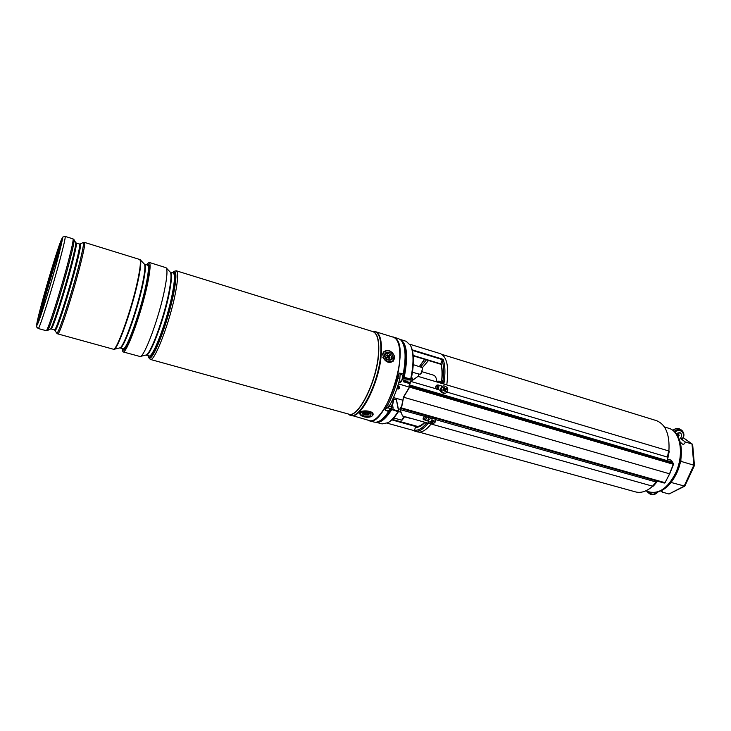<?xml version="1.0" encoding="UTF-8"?>
<svg xmlns="http://www.w3.org/2000/svg" width="731" height="731" viewBox="0 0 731 731"><rect width="100%" height="100%" fill="white"/><g stroke="black" fill="none" stroke-linecap="round" stroke-linejoin="round"><path stroke-width="1.1" d="M657.388 481.117L656.484 482.241M652.719 486.206C646.771 491.415 641.06 493.315 635.577 491.908L419.192 432.131M441.926 354.398L656.42 420.627C665.685 424.336 669.843 434.461 668.911 451.009M668.024 456.966L667.558 459.105M436.846 381.957C436.517 378.073 435.429 375.816 433.574 375.177L422.28 371.796M418.735 376.566L418.424 374.08M438.71 381.125L437.065 382.021M410.676 379.8L410.667 379.151L410.192 379.59L403.941 377.744L404.243 377.242L410.667 379.151C413.828 363.883 413.792 352.671 410.557 345.507L406.226 341.313L400.177 339.44C407.012 343.214 408.364 355.814 404.243 377.242L403.083 377.79L404.8 378.292L402.589 378.402M405.084 354.517C405.531 361.004 404.819 368.561 402.945 377.187L403.083 377.79M392.501 404.819L393.177 408.209L391.469 407.724L391.752 409.15L391.122 409.369L390.893 408.236L391.469 407.724M428.211 423.203C423.222 429.408 418.744 432.058 414.779 431.144L417.529 431.911C421.531 432.898 426.063 430.267 431.107 424.017M446.769 384.908C449.154 367.072 447.025 356.664 440.409 353.685L409.826 344.237M414.779 431.144L414.431 430.093L415.546 427.288L417.017 426.283M440.93 363.069C442.237 367.465 442.538 373.148 441.835 380.111L441.679 380.321C442.356 373.568 442.081 368.113 440.866 363.956L442.081 360.173L443.178 359.341C445.243 365.363 445.471 373.587 443.863 384.013L440.464 381.591M397.984 410.904L398.496 410.648L398.633 411.306L398.011 411.617L397.984 410.904L391.752 409.15L391.597 409.817C385.74 418.964 380.531 423.103 375.972 422.235L382.075 423.916L387.978 422.71C391.24 420.745 394.585 417.045 398.002 411.626L391.122 409.369C386.516 416.67 382.212 420.782 378.201 421.686M402.251 379.599L403.887 380.074L410.192 379.59M392.958 398.797L396.248 399.738L396.732 398.496M410.767 418.306L409.917 418.251M409.269 383.473L403.256 381.71L404.161 380.083M404.124 380.065L403.256 381.71M396.43 399.994L398.633 411.306C395.37 416.469 392.181 420.033 389.047 422.015M428.092 423.167L426.173 423.651L425.14 422.399M424.053 422.034L427.333 422.957M440.354 382.313L439.349 381.262L440.692 381.664L441.835 380.111L442.995 381.317L443.863 384.013L439.495 382.578L442.027 382.816L443.251 382.021M426.182 422.692L426.173 423.651C421.824 428.622 417.913 430.769 414.431 430.093M426.493 422.774L426.712 423.624M442.081 360.173C443.799 365.445 444.11 372.499 442.995 381.317L441.241 382.231M436.974 381.993L439.112 381.153L440.592 381.591L441.67 380.358M401.42 408.574L664.287 483.072L664.918 482.652L401.52 407.944L403.585 397.235L669.523 473.798L673.333 464.267L409.634 387.156L410.082 386.187L409.479 384.926L410.968 381.481L418.022 376.355L668.609 450.908L667.458 457.085L447.089 392.136M401.383 407.587L400.478 407.331L401.301 408.044L403.457 397.07L409.47 387.028L409.086 385.283L410.667 381.481L418.022 376.355M400.478 407.331L399.848 409.214L402.516 415.985L400.012 409.561L400.369 407.734L401.383 408.574L401.52 407.944M440.226 390.336L436.105 388.782M673.434 463.756L671.25 460.183L667.403 459.05M667.988 457.177L669.285 451.246L668.609 450.908M442.255 386.196L437.997 384.935C435.859 385.155 435.237 386.443 436.133 388.81L410.968 381.481M671.241 460.338L667.43 459.223L667.458 457.085M437.01 389.395L436.252 388.938M409.634 387.156L403.585 397.235M657.251 481.08L656.1 481.994L435.493 419.594M429.353 417.675L400.012 409.561M428.138 421.102L423.231 419.402C422.893 417.904 423.56 416.999 425.241 416.697M656.776 482.094L653.423 486.033L652.545 486.161L402.516 415.985M656.895 481.729L656.1 481.994M424.108 419.959L423.203 419.356M668.189 457.113L667.513 456.784M669.651 473.725L665.109 482.643L664.287 483.072L401.383 408.574M662.058 490.355L662.259 492.118L669.002 494.01L684.125 486.17L693.838 465.19L694.45 465.473L692.668 444.74L692.019 444L685.258 441.944C684.828 443.726 683.933 444.466 682.571 444.165L680.232 442.063M676.12 433.51L679.675 432.588L680.479 432.98C682.005 434.497 681.959 436.306 680.342 438.417L682.096 438.947C686.418 433.574 679.976 427.416 675.005 432.222M679.236 435.219L676.842 434.488M680.342 438.417L685.258 441.944M680.872 459.278L680.954 461.389L679.985 463.737M683.211 437.714L692.019 444L693.838 465.19L680.534 461.243M671.67 481.711L670.875 482.734M694.45 465.473L684.792 486.152L671.25 482.506M662.259 492.118L660.861 490.958M679.172 432.478L678.249 436.855M669.002 494.01L684.764 486.17M432.496 423.715C434.634 423.139 435.685 422.034 435.658 420.416C435.164 418.781 433.748 418.095 431.409 418.379C429.28 418.954 428.229 420.051 428.247 421.659C428.731 423.313 430.148 423.998 432.496 423.715M432.176 419.85L432.496 420.8L432.176 419.85L431.272 420.023L431.354 421.029L431.29 420.023M432.496 420.8L434.104 420.727L434.232 421.376L432.779 422.235L432.386 420.48M431.327 420.681L431.902 423.103L432.798 422.92L432.779 422.235M431.025 416.972C428.96 417.575 427.946 418.653 427.973 420.224L428.01 420.435M431.646 422.463L431.089 421.394M431.354 421.029L429.846 421.577L429.983 422.226L431.171 422.244M431.509 420.855L432.323 420.873L432.798 422.92M431.564 421.019L431.902 423.103M430.349 421.522L429.983 422.226M433.62 420.864L434.232 421.376M445.755 393.141C448.962 389.614 448.331 387.183 443.872 385.858L443.224 386.041C440.025 389.532 440.629 391.962 445.06 393.333L445.755 393.141M443.534 390.327L444.704 390.692L445.106 391.761L445.883 391.45L444.631 390.537L444.978 389.66L444.009 388.746L445.015 388.399L444.421 387.348L443.644 387.668L443.808 389.349L442.767 389.879L443.077 390.747L443.69 390.381M445.015 388.399L445.517 388.645L444.512 388.993M444.786 389.76L446.751 389.239L446.44 388.38L445.517 388.645M445.91 389.742L444.567 390.308M445.883 391.45L445.691 390.29M442.328 386.169C439.121 389.65 439.733 392.081 444.146 393.452L444.859 393.36M442.949 389.787L443.379 390.336M443.927 388.49L444.421 387.348M444.722 388.929L446.44 388.38M444.978 389.66L446.751 389.239M391.944 336.772L398.468 338.554L400.981 340.162C405.541 345.699 406.29 356.984 403.238 373.998L399.903 373.157L398.861 373.943C395.809 387.832 391.222 399.683 385.109 409.497L385.484 410.429L388.709 411.452L387.768 410.201L389.239 410.667M393.479 337L395.964 338.599C410.42 350.286 384.68 428.156 369.009 420.672L367.592 420.042M388.709 411.452C383.163 419.512 378.283 423.048 374.053 422.061L369.009 420.672M389.906 409.68L388.325 407.03M172.123 272.663L174.462 271.283C176.482 272.298 176.235 279.416 173.722 292.647C168.413 320.818 153.071 361.023 149.097 358.035L147.863 355.604M174.462 271.283L174.545 271.311C176.564 272.325 176.317 279.443 173.814 292.674C168.495 320.836 153.163 361.05 149.179 358.053L149.142 358.044M146.428 264.75L149.115 262.392L166.038 267.701C167.627 269.392 167.18 276.601 164.676 289.33C159.23 317.254 144.299 357.578 140.069 356.518L122.945 351.867L121.949 348.431M149.115 262.392C150.824 263.315 150.275 270.571 147.47 284.14C141.512 313.069 126.253 354.745 122.945 351.867M139.621 259.459L139.694 259.478C141.229 260.455 140.562 267.692 137.684 281.188C140.58 267.592 141.238 260.355 139.667 259.468L140.124 259.651C141.448 261.077 140.736 268.286 137.967 281.271C131.964 309.56 117.28 350.679 113.89 349.327L113.442 349.244C116.531 351.821 131.553 310.063 137.684 281.188C131.534 310.163 116.439 352.05 113.415 349.235M350.99 415.473C360.602 419.923 379.581 382.395 381.262 354.233C382.075 341.021 380.147 333.5 375.487 331.673L393.406 337.229C398.276 339.111 400.378 346.64 399.711 359.807C398.349 387.85 379.133 425.013 369.073 420.453L349.299 414.733C358.354 422.518 378.96 383.784 380.723 354.124C381.564 339.577 379.215 332.002 373.669 331.39L373.386 331.399M38.277 322.261L42.891 303.411C48.767 281.462 58.443 249.874 61.833 241.714M41.868 303.118C48.968 276.592 61.121 237.831 62.053 239.019C62.491 239.54 61.011 246.21 57.612 259.03C50.384 286.278 37.656 326.693 37.016 324.646C36.623 323.815 38.24 316.633 41.868 303.118M56.972 261.406L56.689 262.356L56.269 261.296L60.216 248.211L56.269 261.305M384.871 356.819C386.662 362.092 394.694 360.812 392.529 355.631C390.747 350.396 382.733 351.611 384.871 356.819M361.955 414.084C361.891 416.752 371.275 417.273 370.955 414.578L370.434 413.609C368.095 412.083 365.555 411.836 362.814 412.86L361.955 414.084M413.07 379.27L411.58 377.205M412.814 379.48L411.571 377.233M410.219 381.984L410.064 379.828M405.239 381.116L405.276 380.038M412.439 372.298L420.069 374.299C421.851 372.39 422.527 370.151 422.089 367.583L413.271 364.641M422.143 367.711L422.545 368.634L421.019 373.678M393.707 417.968L401.648 420.179L404.115 416.442M404.608 416.579L402.315 419.987M397.865 385.749L399.473 386.891L399.473 388.362L398.185 389.084L396.906 388.709M397.125 388.06L398.395 388.426L398.98 387.823L398.998 386.69L397.783 385.995M399.656 373.139L400.168 373.705L399.848 378.512C397.262 389.002 393.698 398.249 389.166 406.235L386.781 408.465L385.904 408.218M399.848 378.512L397.947 377.954M400.168 373.705L399.135 373.404M389.166 406.235L387.357 405.723M385.831 354.005C388.453 351.465 393.589 356.975 390.747 359.286C388.143 361.854 382.962 356.299 385.831 354.005M389.897 355.86L387.101 354.809L386.535 355.312L387.375 356.71L386.681 357.432L389.486 358.482L390.052 357.971L389.358 356.344L389.897 355.86L387.393 356.5M388.399 357.541L388.929 356.344M389.34 358.327L390.052 357.971M386.726 355.522L387.101 354.809M388.728 356.125L389.239 355.165M369.913 413.207L368.214 415.044C364.522 415.181 362.859 414.386 363.225 412.659M368.625 413.344L365.92 412.476L364.422 413.636L367.126 414.504L368.625 413.344M367.327 413.307L367.126 414.504M364.97 413.536L364.879 414.048M402.945 377.187L403.622 377.159C407.295 358.903 406.674 346.887 401.767 341.103M412.01 374.711L411.087 379.38C414.13 364.659 414.13 353.758 411.087 346.677M427.324 417.109L425.241 420.279M428.494 360.502L422.226 367.894M440.939 364.239L413.225 355.787M416.972 426.264L392.309 419.411L416.962 426.264M410.822 418.507L404.572 416.752M412.229 349.838L443.178 359.341M439.157 385.283L438.207 389.742M425.031 422.363C421.549 426.009 418.388 427.653 415.546 427.288M420.736 366.898L426.383 359.862M424.629 359.332L419.466 366.514M390.893 408.236L388.225 412.174M396.979 398.569L396.476 399.866M387.147 423.167L414.404 430.696M416.049 426.612L391.816 419.877M413.198 355.449L440.848 363.883M442.493 359.661L412.375 350.423M409.835 382.477L403.941 380.75M403.74 381.262L409.534 382.962M424.007 419.795L426.054 416.743M436.444 385.255L435.813 388.325M437.037 389.276L437.96 384.926M411.617 347.947C414.148 355.284 413.974 365.774 411.114 379.416L411.078 379.38M665.128 482.423L669.715 473.807L673.516 464.295L673.269 463.262L410.082 386.187M672.164 462.111L409.479 384.926M652.545 486.161L655.926 482.195M673.425 463.701L671.387 460.329M646.917 491.223L648.004 492.539M650.901 494.439L649.064 493.443L647.767 491.46M645.701 490.885L650.051 492.1C659.682 493.809 668.18 487.504 675.554 473.185C684.454 454.709 680.515 431.116 668.719 428.265C681.913 432.012 685.221 455.212 676.678 473.24M672.822 430.312C675.462 428.229 678.039 427.927 680.534 429.435C678.158 427.982 675.627 428.311 672.959 430.413M674.146 431.381C676.842 429.216 679.391 428.869 681.813 430.331C684.38 433.063 684.6 435.941 682.471 438.993M649.027 491.817C651.12 494.86 653.925 494.969 657.452 492.155M432.889 421.038L433.136 421.851M384.999 409.789L385.484 410.429M387.585 407.715L388.682 408.062M170.177 272.06L170.222 272.078C172.105 273.047 171.831 279.854 169.391 292.519C164.237 319.438 149.663 357.898 145.953 355.074L148.896 355.887C152.688 358.729 167.308 320.333 172.406 293.423C174.819 280.768 175.065 273.951 173.146 272.983L173.092 272.965M172.808 272.873C176.052 271 176.244 277.807 173.375 293.277C167.637 323.742 150.76 365.564 148.557 355.796M140.334 356.445L145.771 355.092C149.901 356.015 163.918 318.405 168.925 292.299C171.228 280.393 171.611 273.613 170.076 271.969L166.229 267.893M145.908 285.446C148.548 272.736 149.069 265.947 147.488 265.07L144.51 264.156C146.063 265.015 145.506 271.804 142.837 284.523C137.2 311.57 123.027 350.542 120.021 347.901L123.018 348.733C126.107 351.392 140.325 312.475 145.908 285.446M147.333 265.024C150.184 263.005 150.038 269.757 146.876 285.3C140.58 315.902 124.279 358.327 122.872 348.687M114.109 349.281L119.701 347.91C123.036 349.098 136.834 310.748 142.362 284.304C144.921 272.142 145.542 265.371 144.245 263.973L140.27 259.807M175.522 292.601C170.122 321.393 154.405 362.485 150.303 359.414L348.687 414.111C358.089 418.47 376.721 381.509 378.42 353.795C379.252 340.774 377.379 333.373 372.819 331.582L176.226 270.772C178.3 271.813 178.072 279.087 175.522 292.601M148.978 356.536L148.923 355.896M372.508 331.49C377.424 332.833 379.462 340.28 378.621 353.831C376.894 382.176 357.596 419.676 348.376 414.02M349.062 414.568L348.102 413.947M47.588 330.467L50.329 329.023C51.49 330.759 64.547 290.234 71.565 262.831C74.836 250.039 76.198 243.259 75.631 242.5L74.096 239.814M75.713 242.637L76.252 243.012C76.892 243.597 75.558 250.34 72.268 263.224C65.269 290.636 52.184 331.106 51.124 328.932L54.469 329.864C55.62 332.048 68.76 291.66 75.695 264.256C78.957 251.373 80.246 244.629 79.569 244.026L80.346 243.962C81.132 244.337 79.853 251.126 76.517 264.33C69.482 292.19 56.113 333.153 55.09 330.339L54.999 330.202M80.191 244.026L83.032 242.601M65.132 236.415L62.793 237.063L59.439 244.748L41.649 303.721C36.011 325.021 35.17 330.576 39.118 320.397C43.275 308.985 52.349 278.977 57.859 258.335C63.396 237.054 63.908 232.559 59.403 244.848C55.008 257.321 46.939 284.112 41.649 303.721L38.387 316.359L36.641 326.995L38.204 328.502L46.135 330.686C47.122 332.998 61.038 289.659 68.595 260.346C72.15 246.612 73.612 239.439 72.99 238.845L65.132 236.415C65.635 236.972 64.072 244.136 60.445 257.888C52.705 287.228 38.944 330.75 38.204 328.502M80.556 263.955C73.246 293.204 59.12 336.297 57.776 333.893L56.735 333.126C57.859 336.196 71.967 293.149 79.313 263.854C82.795 249.984 84.111 242.866 83.243 242.5L84.522 242.409C85.308 243.057 83.992 250.24 80.556 263.955M56.616 332.925L54.469 329.864M72.99 238.845L73.995 239.631C74.571 240.389 73.127 247.489 69.655 260.94C62.236 289.768 48.529 332.459 47.405 330.558L46.135 330.686M57.776 333.893L113.278 349.199C116.302 352.013 131.397 310.127 137.547 281.143C140.443 267.555 141.101 260.309 139.53 259.423L139.694 259.478M38.661 321.293C40.168 310.995 57 253.337 61.523 243.012L61.623 242.811M60.198 249.015L56.177 262.082M60.518 247.681L60.143 248.951M61.166 244.912L60.216 248.211L61.166 244.903M39.977 317.693C42.946 303.776 55.09 262.127 60.435 247.489M393.927 355.412C391.505 348.258 380.531 349.902 383.455 357.039C385.913 364.266 396.896 362.503 393.927 355.412M382.432 354.59L383.51 351.913C387.439 349.244 390.957 350.405 394.055 355.403M394.119 355.558L393.415 361.041C389.395 363.654 385.867 362.412 382.843 357.313M372.609 414.669C372.783 410.986 359.771 410.274 360.292 413.993C360.219 417.648 373.029 418.351 372.609 414.669M359.853 413.545L359.871 413.234C360.127 409.47 373.34 410.502 373.121 414.276L373.102 414.541C371.741 419.11 359.999 417.3 359.862 413.627L359.871 413.234M398.185 389.084L398.386 385.904M398.98 387.823L399.473 388.362M399.638 382.514L401.895 379.873C402.79 377.123 402.799 375.414 401.931 374.747C402.58 376.118 403.503 374.162 402.151 379.892C401.1 382.085 400.268 382.953 399.638 382.514L398.879 382.286M402.114 379.91L400.469 382.212M402.461 375.451L402.132 379.855M389.066 406.335L390.354 406.701L392.51 404.188C393.333 401.785 393.433 400.095 392.812 399.108M392.73 404.216L391.167 406.399M393.095 399.638L392.757 404.152M388.59 356.646L389.358 356.344M388.883 357.834L389.431 357.304M387.183 356.015L387.722 355.476M388.389 356.426L388.7 355.641M367.803 412.997L367.83 413.49M367.035 413.097L366.697 414.111M365.628 413.179L365.664 413.901M365.683 412.522L365.518 413.024M405.111 356.052C405.376 362.265 404.627 369.365 402.872 377.36M410.356 418.296L404.59 416.679M440.967 364.303L413.234 355.851M410.658 379.8L404.024 380.093M404.197 380.083L403.722 381.326M393.488 397.6L401.867 399.921M397.015 398.578L396.494 399.921L398.751 410.886M403.951 380.732L409.844 382.468M398.687 411.251C395.846 415.775 393.004 419.101 390.18 421.23M390.994 407.989L388.7 411.425M424.492 359.286L419.384 366.487M426.621 422.81L424.309 422.162M424.748 422.29C421.549 425.332 418.936 426.657 416.917 426.264M435.758 388.216L436.352 385.328M401.383 407.523L400.296 407.213M646.889 491.214L649.064 493.443C652.052 495.454 655.04 494.978 658.028 492.009M650.051 492.1C660.742 493.745 669.614 487.467 676.668 473.268M668.719 428.265L664.406 426.941M680.534 429.435L681.703 430.257M692.321 444.137L683.238 437.659M435.374 418.991L435.621 420.215M427.973 420.224L428.247 421.659M442.968 385.986L443.872 385.858M148.32 357.276L150.303 359.414M84.522 242.409L139.53 259.423M76.252 243.012L79.569 244.026M50.476 328.959L51.124 328.932M375.487 331.673L372.243 331.408M173.402 271.503L176.226 270.772M170.222 272.078L173.146 272.983M393.415 361.041L394.164 355.458C391.149 350.359 387.594 349.18 383.51 351.913M421.038 373.669L420.197 374.217M398.514 411.535L400.542 412.11M409.36 387.156L398.432 383.848M399.071 387.001L398.559 386.224M400.131 374.217L401.931 374.747M390.354 406.701C390.921 407.176 391.715 406.345 392.766 404.197C393.589 400.99 393.607 399.281 392.821 399.089M388.015 357.569L387.311 357.834M367.437 413.801L367.282 413.088M365.601 413.253L365.911 412.476"/></g></svg>
